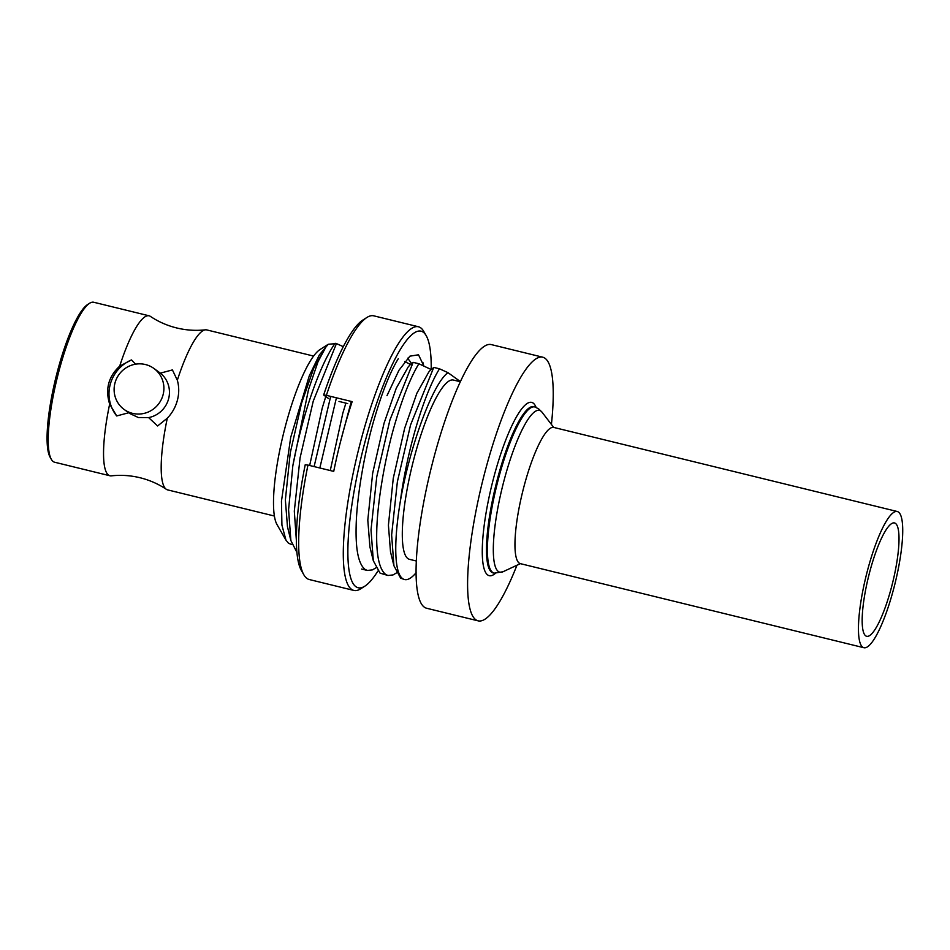 <?xml version="1.0" encoding="UTF-8"?>
<svg xmlns="http://www.w3.org/2000/svg" width="950" height="950" viewBox="0 0 950 950"><rect width="100%" height="100%" fill="white"/><g stroke="black" fill="none" stroke-linecap="round" stroke-linejoin="round"><path stroke-width="1.43" d="M135.601 364.183L131.516 359.919L119.688 366.142A82.341 17.539 -76.2 0 1 149.114 315.804A82.341 17.539 -76.2 0 1 150.373 316.374A82.341 17.539 -76.2 0 1 150.492 316.457M167.295 418.202L157.605 425.968L148.627 417.596A25.341 24.664 -54.3 0 0 168.601 398.822A25.341 24.664 -54.3 0 0 160.372 373.148L172.413 369.918L177.329 380.249C179.158 386.686 179.182 393.359 177.401 400.259C175.524 407.158 172.164 413.131 167.295 418.202A82.341 17.539 103.8 0 0 166.214 489.226A82.341 17.539 103.8 0 0 166.333 489.309C158.341 483.954 149.566 480.094 140.018 477.731C130.471 475.416 120.899 474.798 111.34 475.855A82.341 17.539 -76.2 0 1 109.951 475.772A82.341 17.539 -76.2 0 1 108.573 475.119A82.341 17.539 -76.2 0 1 109.654 404.094C105.082 389.274 108.419 376.628 119.688 366.142M128.749 412.739L116.707 415.957L109.654 404.094M148.627 417.596L138.368 417.537L129.841 413.559L124.236 409.533A25.341 24.664 125.7 0 1 114.962 383.076A25.341 24.664 125.7 0 1 153.793 368.374A25.341 24.664 125.7 0 1 163.056 394.844A25.341 24.664 125.7 0 1 124.236 409.533M285.95 540.134L277.044 524.626A92.293 19.665 103.8 0 1 283.527 433.485A92.293 19.665 103.8 0 1 319.877 349.636L328.189 344.316L319.283 355.039L309.261 375.891L290.712 437.332L281.461 501.196L281.924 525.124L285.962 540.134L288.551 543.305L292.101 544.647M166.333 489.309A82.341 17.539 103.8 0 0 167.592 489.879L274.419 516.028M149.114 315.804L93.777 302.266A82.341 17.539 103.8 0 0 89.585 303.276A82.341 17.539 103.8 0 0 57.154 378.076A82.341 17.539 103.8 0 0 51.371 459.396A82.341 17.539 103.8 0 0 53.236 461.581A82.341 17.539 103.8 0 0 54.613 462.223L109.951 475.772M153.793 368.374L160.372 373.148M296.958 552.472L290.878 540.55L288.574 509.723L292.814 465.844L308.477 389.69L318.084 361.534L326.539 345.883L328.296 344.256L336.442 343.579L313.251 401.114L300.058 457.947L294.31 511.124L296.424 541.144M335.148 343.259A113.109 24.094 103.8 0 0 292.814 465.844M314.106 466.593L330.683 396.387M336.419 397.801L319.841 467.994M340.266 442.652L351.298 401.434M398.276 358.708C390.355 371.699 382.624 390.878 375.072 416.254C364.741 450.193 356.654 497.147 356.143 526.264C355.537 549.848 358.542 564.264 365.18 569.489L367.365 570.451L372.436 569.881L375.832 567.898M387.968 575.498L380.059 573.135L373.314 560.726L371.011 529.898L376.77 476.722L389.951 419.888L413.143 362.354L418.879 363.755C410.97 376.746 403.228 395.924 395.687 421.301C385.356 455.228 377.269 502.194 376.746 531.311C376.141 554.895 379.157 569.311 385.795 574.536L387.968 575.498L393.039 574.928L396.435 572.945M404.546 579.548L400.662 578.17L393.929 565.773L391.626 534.945L397.373 481.769L410.566 424.935L433.758 367.401L439.494 368.802C424.733 392.314 407.265 448.507 400.366 501.149A113.109 24.094 103.8 0 0 402.646 578.657A113.109 24.094 103.8 0 0 404.546 579.548A113.109 24.094 103.8 0 0 416.136 572.684M460.263 381.722L453.376 380.036A92.293 19.665 103.8 0 0 413.298 461.178A92.293 19.665 103.8 0 0 407.942 558.612A92.293 19.665 103.8 0 0 409.497 559.336L416.385 561.023M551.416 424.436A135.731 28.916 103.8 0 0 544.991 358.257A135.731 28.916 103.8 0 0 542.711 357.188L491.186 344.565A135.731 28.916 103.8 0 0 432.238 463.909A135.731 28.916 103.8 0 0 424.365 607.181A135.731 28.916 103.8 0 0 426.645 608.249L478.171 620.861A135.731 28.916 103.8 0 0 516.954 565.238M542.711 357.188A135.731 28.916 103.8 0 0 483.764 476.52A135.731 28.916 103.8 0 0 475.891 619.792A135.731 28.916 103.8 0 0 478.171 620.861M400.366 501.149C409.818 446.274 432.772 383.349 447.996 372.673L439.494 368.802M447.996 372.673L460.346 381.544M431.775 368.624L428.782 372.02L416.884 393.241L404.664 428.248L393.264 478.313L388.419 525.16L390.521 551.986L393.929 565.773M433.758 367.401L431.336 369.598L418.879 363.755M411.172 363.577L408.168 366.973L396.269 388.206L384.061 423.201L372.661 473.266L367.804 520.113L369.918 546.939L373.314 560.726M413.143 362.354L410.733 364.551M410.447 364.396L404.688 361.594M345.895 403.121L342.831 413.119L330.267 470.547M325.779 396.53L322.228 408.072L309.664 465.5M343.271 346.655L336.442 343.579M116.707 415.957A36.195 35.233 125.7 0 1 131.516 359.919M51.371 459.396L50.16 457.271A80.536 17.159 -76.2 0 1 55.812 377.744A80.536 17.159 -76.2 0 1 87.531 304.594L89.585 303.276M313.571 356.06L206.756 329.911A82.341 17.539 103.8 0 0 205.366 329.828A82.341 17.539 103.8 0 0 177.329 380.249M326.539 345.883L313.832 368.018L301.613 403.026L290.213 453.091L285.368 499.938L287.47 526.763L290.878 540.55M865.735 635.859A58.366 12.433 -76.2 0 1 869.119 574.251A58.366 12.433 -76.2 0 1 894.472 522.928A58.366 12.433 -76.2 0 1 895.446 523.391A58.366 12.433 -76.2 0 1 892.062 584.998A58.366 12.433 -76.2 0 1 866.721 636.31A58.366 12.433 -76.2 0 1 865.735 635.859M863.918 647.734L520.422 563.659A70.122 14.939 -76.2 0 1 519.246 563.112A70.122 14.939 -76.2 0 1 523.308 489.084A70.122 14.939 -76.2 0 1 553.767 427.429L897.263 511.504A70.122 14.939 -76.2 0 1 898.439 512.062A70.122 14.939 -76.2 0 1 894.377 586.079A70.122 14.939 -76.2 0 1 863.918 647.734A70.122 14.939 -76.2 0 1 862.742 647.188A70.122 14.939 -76.2 0 1 866.804 573.159A70.122 14.939 -76.2 0 1 897.263 511.504M364.883 586.138L360.774 588.763A135.731 28.916 -76.2 0 1 353.875 590.437A135.731 28.916 -76.2 0 1 351.595 589.368A135.731 28.916 -76.2 0 1 359.456 446.096A135.731 28.916 -76.2 0 1 418.416 326.753A135.731 28.916 -76.2 0 1 420.696 327.821A135.731 28.916 -76.2 0 1 423.759 331.431L426.194 335.659A132.109 28.144 103.8 0 0 423.201 332.156A132.109 28.144 103.8 0 0 365.026 441.809A132.109 28.144 103.8 0 0 355.941 586.72A132.109 28.144 103.8 0 0 364.883 586.138A132.109 28.144 103.8 0 0 377.863 571.116M303.869 574.833L301.435 570.606A132.109 28.144 -76.2 0 1 305.223 464.74L307.954 465.084A135.731 28.916 103.8 0 0 303.869 574.833A135.731 28.916 103.8 0 0 306.933 578.431A135.731 28.916 103.8 0 0 309.213 579.512L353.875 590.437M431.205 369.277A132.109 28.144 103.8 0 0 426.194 335.659M418.416 326.753L373.754 315.827A135.731 28.916 103.8 0 0 366.854 317.502A135.731 28.916 103.8 0 0 326.384 395.343L352.153 401.648A135.731 28.916 103.8 0 0 333.723 471.39L307.954 465.084M326.384 395.343L323.653 394.998A132.109 28.144 -76.2 0 1 362.746 320.126L366.854 317.502M411.457 363.292L407.633 358.197M423.688 365.904L423.094 362.841M423.843 365.964L418.511 354.789L409.901 356.167L398.941 370.298L386.994 395.663M323.653 394.998L328.498 398.478M338.996 401.434L347.7 403.572M534.268 406.731A85.619 18.24 103.8 0 0 496.933 480.914A85.619 18.24 103.8 0 0 491.72 572.256A85.619 18.24 103.8 0 0 493.572 573.016L494.499 573.135A85.512 18.216 -76.2 0 1 492.646 572.387A85.512 18.216 -76.2 0 1 497.848 481.151A85.512 18.216 -76.2 0 1 535.147 407.051L534.268 406.731M495.532 573.23A89.217 19 -76.2 0 1 487.73 574.976A89.217 19 -76.2 0 1 493.858 477.114A89.217 19 -76.2 0 1 533.152 403.061A89.217 19 -76.2 0 1 536.109 407.443M553.707 427.417L542.046 412.217A83.303 17.753 103.8 0 0 540.823 411.006A83.303 17.753 103.8 0 0 504.129 480.154A83.303 17.753 103.8 0 0 498.406 571.532A83.303 17.753 103.8 0 0 503.001 571.746L494.499 573.135M150.373 316.374C158.365 321.729 167.141 325.589 176.676 327.952C186.236 330.267 195.795 330.897 205.366 329.828M542.046 412.217L538.662 408.916L535.147 407.051M520.362 563.647L503.001 571.746M361.629 569.05L367.365 570.451"/></g></svg>
